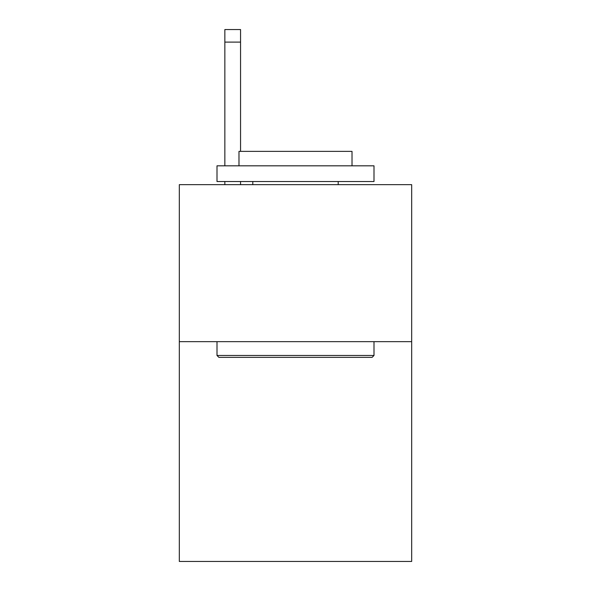 <?xml version="1.0" encoding="UTF-8"?>
<svg xmlns="http://www.w3.org/2000/svg" width="591" height="591" viewBox="0 0 591 591"><rect width="100%" height="100%" fill="white"/><g stroke="black" fill="none" stroke-linecap="round" stroke-linejoin="round"><path stroke-width="0.89" d="M411.676 341.657L411.676 561.45L179.324 561.45L179.324 184.658L411.676 184.658L411.676 341.657L179.324 341.657M218.884 357.356L217 355.472L374 355.472L372.116 357.356L218.884 357.356M374 165.82L374 181.518L217 181.518L217 165.82L374 165.82M238.978 165.82L238.978 151.377L352.022 151.377L352.022 165.82M374 341.657L374 355.472M217 341.657L217 355.472M338.2 181.518L338.2 184.658M252.8 181.518L252.8 184.658M240.552 184.658L240.552 181.518M240.552 151.377L240.552 42.109L224.853 42.109L224.853 29.55L240.552 29.55L240.552 42.109M224.853 184.658L224.853 181.518M224.853 165.82L224.853 42.109"/></g></svg>

